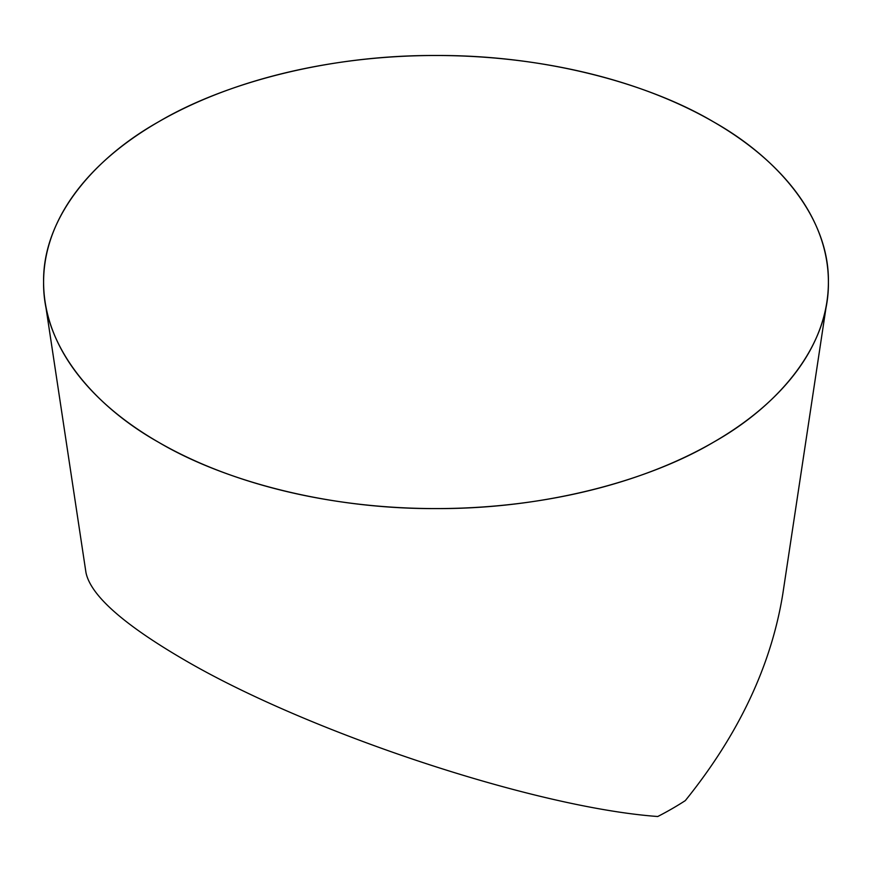 <?xml version="1.0" encoding="UTF-8"?>
<svg xmlns="http://www.w3.org/2000/svg" width="872" height="872" viewBox="0 0 872 872"><rect width="100%" height="100%" fill="white"/><g stroke="black" fill="none" stroke-linecap="round" stroke-linejoin="round"><path stroke-width="1.31" d="M826.918 301.712L782.849 593.668C771.306 665.347 738.791 734.322 685.316 800.605A333.671 192.647 0 0 1 657.761 816.508C534.808 807.625 307.38 732.24 183.109 659.167C122.908 623.992 90.525 595.107 85.957 572.512L45.082 301.712A392.4 226.546 180 0 1 436 55.492A392.4 226.546 180 0 1 826.918 301.712A392.4 226.546 180 0 1 570.266 494.915A392.4 226.546 180 0 1 158.53 442.235A392.4 226.546 180 0 1 45.082 301.712M158.53 442.235C92.574 405.186 42.641 345.214 43.6 282.038C42.641 218.861 92.574 158.9 158.53 121.84C222.709 83.766 326.575 54.936 436 55.492C545.425 54.936 649.291 83.766 713.47 121.84C779.426 158.9 829.359 218.861 828.4 282.038C829.359 345.214 779.426 405.186 713.47 442.235C649.291 480.319 545.425 509.139 436 508.594C326.575 509.139 222.709 480.319 158.53 442.235"/></g></svg>
